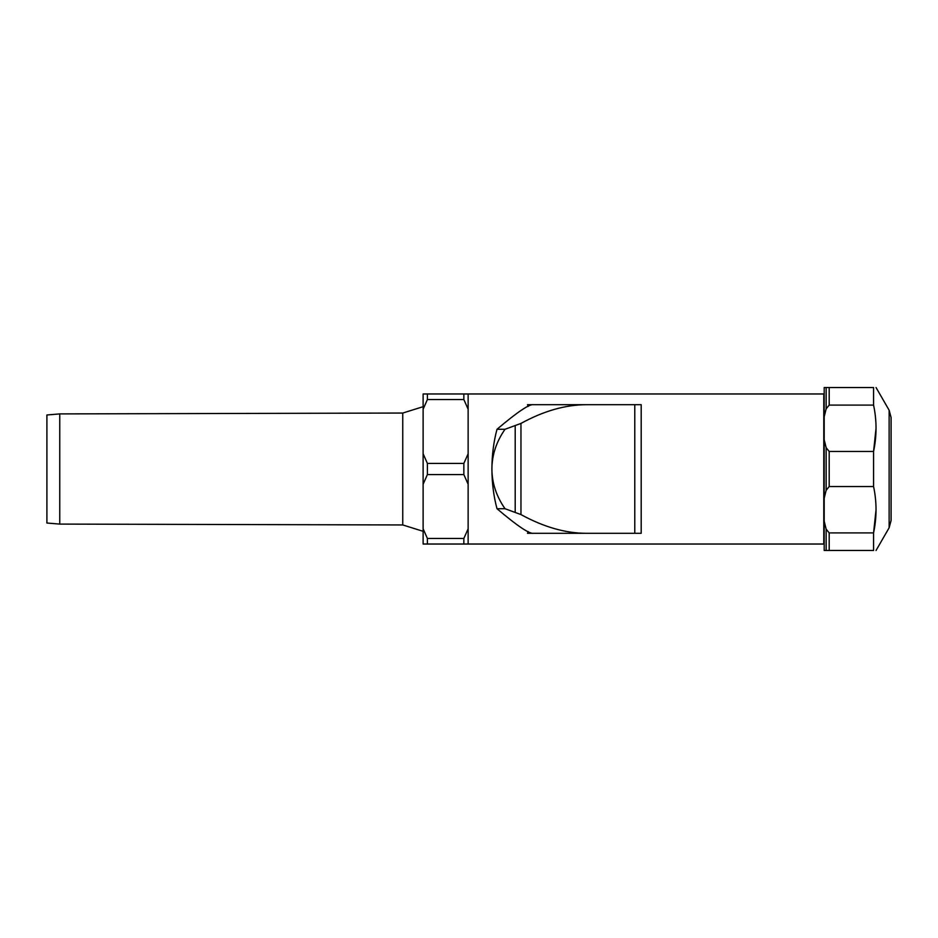 <?xml version="1.0" encoding="UTF-8"?>
<svg xmlns="http://www.w3.org/2000/svg" width="938" height="938" viewBox="0 0 938 938"><rect width="100%" height="100%" fill="white"/><g stroke="black" fill="none" stroke-linecap="round" stroke-linejoin="round"><path stroke-width="1.41" d="M528.129 406.471L527.519 404.688L533.675 404.688C529.677 403.727 517.448 411.923 496.999 429.287C493.669 441.657 491.969 454.895 491.899 469C491.969 483.105 493.669 496.343 496.999 508.713C517.366 526.019 529.595 534.214 533.675 533.312L586.602 533.312C565.649 533.312 543.77 527.074 520.953 514.575L505.007 508.713C496.354 496.261 491.981 483.023 491.899 469C491.981 454.977 496.354 441.739 505.007 429.287L520.953 423.425C543.606 410.985 565.485 404.735 586.602 404.688L641.193 404.688L641.193 533.312L586.602 533.312M528.129 531.529L527.519 533.312L533.675 533.312M533.675 404.688L586.602 404.688M527.519 404.688L582.568 404.688M527.519 533.312L582.568 533.312M427.4 544.028L427.4 538.459L423.12 528.798L423.12 544.028L823.775 544.028L824.197 544.767M427.4 474.569L427.4 463.431L423.12 453.758L423.12 484.243L427.4 474.569L463.853 474.569L468.132 484.243L468.132 544.028M427.4 399.541L427.4 393.972L423.12 393.972L423.12 409.203L427.4 399.541L463.853 399.541L468.132 409.203L468.132 484.243M427.4 538.459L463.853 538.459L463.853 544.028M427.4 463.431L463.853 463.431L463.853 474.569M427.4 393.972L463.853 393.972L463.853 399.541M468.132 528.798L463.853 538.459M468.132 453.758L463.853 463.431M463.853 393.972L468.132 393.972L468.132 409.203M468.132 393.972L823.775 393.972L823.775 544.028M873.571 405.087L873.571 387.535C876.854 387.535 876.854 387.535 873.571 387.535L824.197 387.535L824.197 416.789L826.155 408.851L829.192 405.087L873.571 405.087C876.854 420.494 876.854 435.959 873.571 451.459L873.571 486.541C876.854 501.959 876.854 517.413 873.571 532.913L873.571 550.465C876.854 550.465 876.854 550.465 873.571 550.465L824.197 550.465L824.197 498.254L826.155 490.304L829.192 486.541L873.571 486.541M876.045 509.733L873.571 532.913L829.192 532.913L826.155 529.149L824.197 521.211M824.197 498.254L824.197 439.746L826.155 447.696L829.192 451.459L873.571 451.459L876.045 428.267M59.762 524.096L59.762 413.904L46.9 414.983L46.9 523.017L59.762 524.096L402.754 524.952L423.12 531.307M59.762 413.904L402.754 413.048L402.754 524.952M423.12 528.798L423.12 484.243M423.12 453.758L423.12 409.203M824.197 439.746L824.197 416.789M889.13 527.789L889.13 410.211L891.1 417.551L891.1 520.449L889.13 527.789L876.045 550.465M496.999 429.287L505.007 429.287M496.999 508.713L505.007 508.713M515.197 425.864L515.197 512.136M520.953 423.425L520.953 514.575M634.78 404.688L634.78 533.312M826.155 387.535L826.155 408.851M826.155 529.149L826.155 550.465M829.192 387.535L829.192 405.087M829.192 532.913L829.192 550.465M829.192 451.459L829.192 486.541M826.155 447.696L826.155 490.304M402.754 413.048L423.12 406.693M823.775 393.972L824.197 393.233M889.13 410.211L876.045 387.535"/></g></svg>
